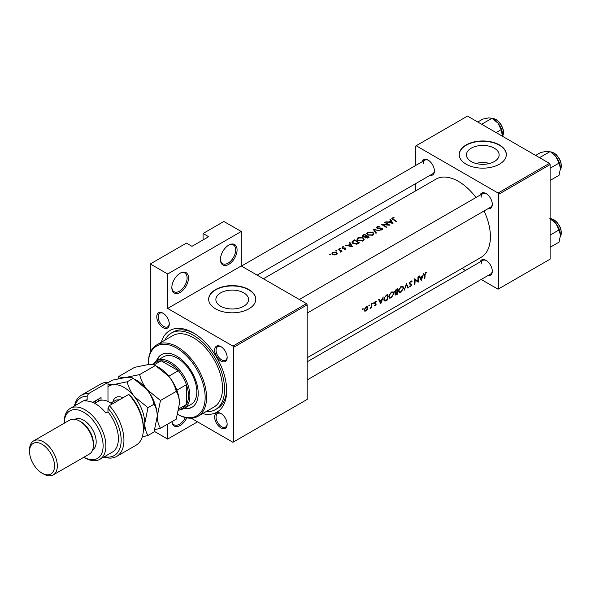<?xml version="1.0" encoding="UTF-8"?>
<svg xmlns="http://www.w3.org/2000/svg" width="591" height="591" viewBox="0 0 591 591"><rect width="100%" height="100%" fill="white"/><g stroke="black" fill="none" stroke-linecap="round" stroke-linejoin="round"><path stroke-width="0.89" d="M399.302 289.317L401.141 287.063L402.988 287.189L403.247 288.201L401.001 291.732L399.509 291.932L399.014 290.669L399.302 289.317M401.562 286.266L402.988 287.189M394.781 291.466L395.165 291.703L397.145 289.516A45.152 26.07 60 0 1 397.159 290.55A45.152 26.07 60 0 1 397.145 291.599L395.948 292.227L395.165 291.703L395.948 292.227M389.587 294.924L391.419 292.678L393.274 292.796L393.532 293.808L391.286 297.347L389.794 297.539L389.292 296.276L389.587 294.924M391.84 291.88L393.274 292.796M385.48 300.42L384.313 299.083L384.556 297.827L385.487 296.394L387.43 295.131A45.152 26.07 60 0 1 387.445 296.165A45.152 26.07 60 0 1 387.304 299.511L384.771 300.368M364.758 309.263L366.095 307.298L367.462 307.697L366.058 310.519L365.09 310.622L364.758 309.263M366.243 306.699L367.462 307.697M220.421 259.545A11.776 6.796 -60 0 1 228.754 245.125A11.776 6.796 -60 0 1 237.08 249.934A11.776 6.796 -60 0 1 228.754 264.354A11.776 6.796 -60 0 1 220.421 259.545M220.428 259.131A10.793 6.235 120 0 0 222.659 263.689A10.793 6.235 120 0 0 230.978 260.794A10.793 6.235 120 0 0 235.691 249.934A10.793 6.235 120 0 0 233.452 244.992A10.793 6.235 120 0 0 228.399 245.339M171.841 287.603A11.776 6.796 -60 0 1 180.166 273.175A11.776 6.796 -60 0 1 188.492 277.984A11.776 6.796 -60 0 1 180.166 292.405A11.776 6.796 -60 0 1 171.841 287.603M171.848 287.189A10.793 6.235 120 0 0 174.072 291.74A10.793 6.235 120 0 0 182.39 288.851A10.793 6.235 120 0 0 187.103 277.984A10.793 6.235 120 0 0 184.872 273.042A10.793 6.235 120 0 0 179.812 273.389M494.349 161.557A16.356 9.441 0 0 0 499.136 154.879A16.356 9.441 0 0 0 489.045 146.154A16.356 9.441 0 0 0 471.219 148.208A16.356 9.441 0 0 0 466.432 154.879A16.356 9.441 0 0 0 476.523 163.604A16.356 9.441 0 0 0 494.349 161.557M489.621 163.456A16.356 9.441 0 0 0 475.94 163.456M499.439 164.18A23.559 13.6 0 0 0 506.339 154.561A23.559 13.6 0 0 0 491.801 141.995A23.559 13.6 0 0 0 466.129 144.943A23.559 13.6 0 0 0 459.229 154.561A23.559 13.6 0 0 0 473.768 167.127A23.559 13.6 0 0 0 499.439 164.18M506.339 154.724A23.559 13.6 0 0 0 491.668 142.283A23.559 13.6 0 0 0 466.129 145.26A23.559 13.6 0 0 0 459.229 154.724M243.787 306.219A16.356 9.441 0 0 0 248.575 299.541A16.356 9.441 0 0 0 238.476 290.816A16.356 9.441 0 0 0 220.657 292.863A16.356 9.441 0 0 0 215.87 299.541A16.356 9.441 0 0 0 225.961 308.266A16.356 9.441 0 0 0 243.787 306.219M248.877 308.842A23.559 13.6 0 0 0 255.777 299.223A23.559 13.6 0 0 0 241.239 286.657A23.559 13.6 0 0 0 215.56 289.605A23.559 13.6 0 0 0 208.66 299.223A23.559 13.6 0 0 0 223.206 311.789A23.559 13.6 0 0 0 248.877 308.842M255.777 299.378A23.559 13.6 0 0 0 241.106 286.945A23.559 13.6 0 0 0 215.56 289.922A23.559 13.6 0 0 0 208.667 299.378M156.778 316.813A8.835 5.097 60 0 1 163.02 313.208A8.835 5.097 60 0 1 169.27 324.023A8.835 5.097 60 0 1 163.02 327.636A8.835 5.097 60 0 1 156.778 316.813M163.382 313.422A7.853 4.536 -120 0 0 159.792 313.215A7.853 4.536 -120 0 0 158.166 316.813A7.853 4.536 -120 0 0 161.594 324.718A7.853 4.536 -120 0 0 167.645 326.823A7.853 4.536 -120 0 0 169.255 323.609M214.659 350.234A8.835 5.097 60 0 1 220.908 346.629A8.835 5.097 60 0 1 227.151 357.444A8.835 5.097 60 0 1 220.908 361.049A8.835 5.097 60 0 1 214.659 350.234M221.263 346.843A7.853 4.536 -120 0 0 217.673 346.636A7.853 4.536 -120 0 0 216.047 350.234A7.853 4.536 -120 0 0 219.475 358.139A7.853 4.536 -120 0 0 225.526 360.237A7.853 4.536 -120 0 0 227.143 357.03M214.659 417.076A8.835 5.097 60 0 1 220.908 413.471A8.835 5.097 60 0 1 227.151 424.286A8.835 5.097 60 0 1 220.908 427.891A8.835 5.097 60 0 1 214.659 417.076M221.263 413.685A7.853 4.536 -120 0 0 217.673 413.478A7.853 4.536 -120 0 0 216.047 417.076A7.853 4.536 -120 0 0 219.475 424.981A7.853 4.536 -120 0 0 225.526 427.079A7.853 4.536 -120 0 0 227.143 423.873M480.099 261.976A8.835 5.097 60 0 1 486.046 260.395A8.835 5.097 60 0 1 492.296 271.21A8.835 5.097 60 0 1 487.952 275.576M486.4 260.609A7.853 4.536 -120 0 0 482.817 260.402A7.853 4.536 -120 0 0 481.185 264M480.099 195.133A8.835 5.097 60 0 1 486.046 193.553A8.835 5.097 60 0 1 492.296 204.368A8.835 5.097 60 0 1 487.952 208.734M486.4 193.767A7.853 4.536 -120 0 0 482.817 193.56A7.853 4.536 -120 0 0 481.185 197.158M422.21 161.712A8.835 5.097 60 0 1 428.157 160.131A8.835 5.097 60 0 1 434.407 170.947A8.835 5.097 60 0 1 430.063 175.313M428.519 160.346A7.853 4.536 -120 0 0 424.929 160.139A7.853 4.536 -120 0 0 423.304 163.737M161.336 342.233A47.117 27.201 60 0 1 193.353 332.881A47.117 27.201 60 0 1 226.671 390.585A47.117 27.201 60 0 1 202.558 413.641M194.409 333.509A44.17 25.502 -120 0 0 173.348 331.898L171.264 333.095A44.17 25.502 -120 0 0 164.808 340.224M307.18 357.769L481.067 257.38A45.152 26.07 -120 0 0 490.419 236.71A45.152 26.07 -120 0 0 484.066 210.972M425.062 274.719L425.719 272.872L426.672 272.843L426.916 272.252L425.727 272.274L424.626 274.911A45.152 26.07 60 0 1 424.441 278.59L424.877 278.339A45.152 26.07 -120 0 0 425.062 274.719L424.633 274.468M421.265 280.422L423.725 273.574L422.543 276.093L420.341 277.364L419.588 275.96L419.115 276.241L421.161 280.363M418.206 282.188A45.152 26.07 -120 0 0 418.398 278.287A45.152 26.07 -120 0 0 418.369 276.669L417.933 276.92A45.152 26.07 60 0 1 417.963 278.538A45.152 26.07 60 0 1 417.874 281.286L414.631 278.826A45.152 26.07 60 0 1 414.66 280.444A45.152 26.07 60 0 1 414.476 284.345L414.912 284.094A45.152 26.07 -120 0 0 415.096 280.193A45.152 26.07 -120 0 0 415.096 279.787L417.697 281.892M411.041 280.858L412.045 281.434L410.531 281.043L409.179 283.385L411.203 285.202L410.435 286.288L409.541 286.147L409.12 286.709L410.331 286.864L411.639 284.921L409.615 283.141L410.553 281.626L411.632 281.959L412.045 281.434L411.558 280.939M411.21 284.138L409.186 283.237M410.435 286.288L409.541 286.147M410.959 284.707L409.216 283.695L411.203 285.202M408.366 287.869L406.409 283.577L404.192 290.277L406.468 284.759L407.901 288.142L408.366 287.869L407.635 287.448M403.683 287.943L402.951 286.31L401.104 286.487L398.799 289.605L398.578 290.92L399.191 292.515L400.971 292.264L403.683 287.943L403.202 287.669M397.403 294.2A45.152 26.07 -120 0 0 397.595 290.299A45.152 26.07 -120 0 0 397.566 288.681L396.251 289.442L394.729 291.947L395.638 292.826L395.024 294.311L395.29 295.049L397.403 294.2L396.96 293.941M395.076 292.781L395.638 292.826L394.773 292.323M393.968 293.557L393.237 291.924L391.382 292.094L389.085 295.212L388.856 296.527L389.476 298.13L391.257 297.879L393.968 293.557L393.488 293.276M387.689 299.807A45.152 26.07 -120 0 0 387.881 295.914A45.152 26.07 -120 0 0 387.844 294.288L386.344 295.16L384.054 298.115L383.877 299.334L384.445 300.982L385.184 301.07L387.689 299.807L387.238 299.548M380.774 303.804L383.241 296.948L382.052 299.467L379.85 300.738L379.104 299.341L378.632 299.615L380.67 303.744M376.26 301.247L375.433 301.38L374.421 303.183L375.832 304.35L374.435 305.599L375.315 305.643L376.268 304.077L374.857 302.91L376.356 301.292M375.344 305.155L374.753 305.089M374.591 303.73L375.721 304.055M371.732 307.645A45.152 26.07 -120 0 0 371.805 305.192A45.152 26.07 -120 0 0 371.776 303.567L371.34 303.818A45.152 26.07 60 0 1 371.37 305.215L371.274 306.655L370.055 308.546L371.325 307.313A45.152 26.07 60 0 1 371.296 307.896L371.732 307.645L371.325 307.409M364.713 311.132L366.028 311.006L367.417 309.566L367.942 307.852L367.373 306.64L366.073 306.788L364.307 309.521L364.78 311.169M375.078 301.654L376.186 301.912M410.102 281.368L411.632 281.959M475.969 197.512A45.152 26.07 -120 0 0 435.914 179.169L263.416 278.76M369.212 305.939L369.611 305.229L369.19 304.986L368.799 305.695L369.212 305.939M369.611 305.229L369.19 304.986L369.611 305.229M373.076 303.708L373.475 302.998L373.054 302.755L372.662 303.471L373.076 303.708M373.475 302.998L373.054 302.755L373.475 302.998M381.343 224.381A45.152 26.07 60 0 1 386.204 227.365L386.64 227.114A45.152 26.07 -120 0 0 382.82 224.691L389.942 225.208A45.152 26.07 -120 0 0 385.081 222.223L384.645 222.475A45.152 26.07 60 0 1 388.464 224.75L381.343 224.381M377.058 228.2L381.852 228.636L381.756 229.463L380.183 229.589L380.087 230.017L382.207 229.84L382.739 229.086L381.254 228.037L377.501 227.949L377.627 226.944L379.666 226.397L377.124 226.678L376.533 227.469L377.058 228.2M377.501 228.377L377.627 226.944M381.852 228.636L381.756 230.025M376.393 233.031L374.184 229.67L380.102 230.896L373.12 229.123L375.928 233.305L376.393 233.031M357.991 240.655L363.125 240.855L364.167 239.318L363.073 237.693L357.983 237.73L356.92 239.17L357.991 240.655M359.417 242.835A45.152 26.07 -120 0 0 354.563 239.843L351.837 242.059L352.945 243.492L356.72 244.164L359.417 242.835M345.343 245.169L352.509 246.824L349.953 242.502L349.473 242.783L350.293 244.068L348.092 245.339L345.343 245.169M339.249 250.03L340.386 250.798L340.298 252.15L341.081 251.138A45.152 26.07 60 0 1 341.605 251.47L342.041 251.219A45.152 26.07 -120 0 0 338.488 249.121L338.052 249.372A45.152 26.07 60 0 1 339.249 250.03M340.8 252.017L341.081 251.138L341.081 251.736M340.386 250.798L340.446 252.135M336.656 251.02L336.656 250.562L335.843 250.584L335.843 251.027L336.656 251.02L336.656 250.562L336.656 251.02M335.843 250.584L335.843 251.027L335.843 250.584M330.362 254.647L330.362 254.196L329.549 254.211L329.549 254.662L330.362 254.647L330.362 254.196L330.362 254.647M329.549 254.211L329.549 254.662L329.549 254.211M332.718 254.462L334.469 254.957L336.405 254.551L337.166 253.391L336.397 252.342L332.726 252.379L331.95 253.391L332.718 254.462M340.512 248.789L340.512 248.331L339.707 248.353L339.707 248.804L340.512 248.789L340.512 248.331L340.512 248.789M339.707 248.353L339.707 248.804L339.707 248.353M343.851 247.902L342.492 247.873L342.544 247.201L343.578 246.646L342.086 246.979L342.071 248.139L345.24 248.338L345.255 248.907L344.28 249.387L345.691 249.188L345.654 248.08L343.851 247.902L343.851 248.294M345.691 249.188L345.654 248.08L345.654 249.21M345.24 248.338L345.255 249.343M342.086 246.979L342.071 248.139L342.086 246.979M342.492 248.301L342.544 247.201M364.972 237.331L365.445 237.841L368.193 237.767L369.139 237.22A45.152 26.07 -120 0 0 364.278 234.235L362.231 235.883L362.793 236.651L364.92 237.094M367.705 235.048L372.847 235.24L373.889 233.711L372.788 232.086L367.698 232.123L366.634 233.563L367.705 235.048M385.834 221.788L392.993 223.45L390.437 219.128L389.964 219.401L390.784 220.694L388.582 221.965L385.834 221.788M393.377 219.276L392.793 218.182L394.057 217.525L392.321 217.909L391.826 218.53L392.889 219.505A45.152 26.07 60 0 1 396.169 221.618L396.605 221.366A45.152 26.07 -120 0 0 393.377 219.276L393.377 219.793M392.535 219.291L392.793 218.182M362.926 309.573L363.317 308.864L362.896 308.62L362.512 309.329L362.926 309.573M363.317 308.864L362.896 308.62L363.317 308.864M150.321 352.45L150.321 263.955L186.409 243.123L191.964 246.321L208.623 236.71L203.068 233.504L203.068 239.916M233.608 441.883L307.18 399.405L307.18 304.83L233.608 347.309L233.608 441.883L232.913 442.282L191.181 418.184M481.2 279.469L498.05 289.206L550.11 259.154L550.11 164.579L498.745 194.232L498.05 193.028L549.416 163.375L467.518 116.087L415.458 146.147L415.458 165.606M498.05 193.028L416.153 145.741M415.458 190.982L415.458 183.742M465.494 270.405L461.999 268.388M498.745 288.807L498.745 194.232M549.416 163.375L550.11 164.579M307.18 379.939L490.663 274.002A7.853 4.536 -120 0 0 492.281 270.796M257.151 275.14L432.782 173.747A7.853 4.536 -120 0 0 434.4 170.533M307.18 313.097L490.663 207.16A7.853 4.536 -120 0 0 492.281 203.954M233.608 347.309L232.913 346.104L167.674 308.436L167.674 273.973L150.321 263.955M232.913 346.104L306.485 303.626L241.246 265.957L167.674 308.436M203.068 233.504L223.893 221.477L241.246 231.495L241.246 265.957M197.52 421.841L167.674 439.076L154.258 431.334M167.674 439.076L167.674 424.102M306.485 303.626L307.18 304.83M206.037 411.632A44.17 25.502 -120 0 0 215.442 409.607L217.518 408.403A44.17 25.502 -120 0 0 226.649 389.358M186.778 417.859A11.776 6.796 -60 0 1 177.935 426.384A11.776 6.796 -60 0 1 171.885 421.671M167.674 273.973L241.246 231.495M172.011 421.597A10.793 6.235 120 0 0 174.072 424.781A10.793 6.235 120 0 0 185.404 417.556M332.726 252.978L332.726 252.379M336.397 252.97L336.397 252.342M335.969 254.27L333.154 254.204L332.563 253.406L333.169 252.616L335.954 252.586L336.545 253.436L335.969 254.758M333.154 254.677L333.154 254.204M338.488 249.609L338.488 249.121M342.95 248.368L342.95 247.998M344.945 248.227L344.945 247.836M348.092 245.723L348.092 245.339M350.293 244.652L350.293 244.068M349.953 243.522L349.953 242.502M351.534 246.188L348.823 245.501L350.559 244.504L351.534 246.595M348.823 245.886L348.823 245.501M354.563 240.397L354.563 239.843M354.622 240.36A45.152 26.07 60 0 1 358.486 242.738L356.513 243.706L353.381 243.241L352.797 241.556L354.622 240.36M358.486 243.374L358.486 242.738M356.513 244.209L356.513 243.706M353.381 243.736L353.381 243.241M352.539 243.211L352.797 241.556M363.073 238.284L363.073 237.693M357.983 238.372L357.983 237.73M362.608 240.515L358.427 240.404L357.57 239.222L358.493 237.988L362.638 237.944L363.502 239.215L362.608 241.106M358.427 240.892L358.427 240.404M364.278 234.79L364.278 234.235M362.963 235.706L362.963 234.989M368.2 237.759L368.2 237.131L365.866 237.582L365.548 237.094L365.548 237.907M367.609 238.055L367.609 237.471M365.866 238.055L366.649 236.105A45.152 26.07 60 0 1 368.2 237.131M366.147 236.4L366.147 235.794L364.891 236.452L363.236 236.4L362.904 235.927L362.904 236.71M364.891 236.873L364.891 236.452M363.229 236.843L363.724 235.115L364.344 234.753A45.152 26.07 60 0 1 366.147 235.794M372.788 232.669L372.788 232.086M367.698 232.758L367.698 232.123M372.323 234.908L368.141 234.797L367.284 233.615L368.215 232.381L372.36 232.337L373.216 233.6L372.323 235.491M368.141 235.284L368.141 234.797M374.184 230.608L374.184 229.67M377.124 228.237L377.124 226.678M378.151 228.495L378.151 228.126M381.254 228.429L381.254 228.037M382.266 229.796L382.266 228.37M380.183 230.032L380.183 229.589M385.081 222.704L385.081 222.223M382.82 225.193L382.82 224.691M388.582 222.342L388.582 221.965M390.784 221.278L390.784 220.694M390.437 220.148L390.437 219.128M392.018 222.814L389.306 222.127L391.043 221.13L392.018 223.221M389.306 222.511L389.306 222.127M392.321 219.15L392.321 217.909M394.057 217.894L394.057 217.525M424.486 278.11L424.877 278.339M425.705 272.281L426.672 272.843M425.476 272.444L426.045 272.769M425.284 272.621L425.719 272.872M378.964 300.228L379.85 300.738M380.84 302.777L380.072 301.181L381.808 300.176L380.84 302.777L380.013 302.296M379.2 300.671L380.072 301.181M381.321 299.896L381.808 300.176M374.65 305.259L375.315 305.643M374.48 302.695L374.857 302.91M374.428 303.013L376.268 304.077M365.519 310.711L366.028 311.006M367.403 307.542L367.942 307.852M364.307 309.492L364.706 309.721M365.674 307.061L366.095 307.298M384.002 300.391L385.184 301.07M386.913 294.828L387.43 295.131M383.914 298.854L384.313 299.083M385.066 296.157L385.487 296.394M390.747 297.583L391.257 297.879M388.893 296.047L389.292 296.276M390.939 292.397L391.419 292.678M397.019 293.904L395.46 294.045L397.13 292.168A45.152 26.07 60 0 1 397.019 293.904M395.039 294.141L395.586 294.451L395.106 293.845M396.339 292.05L396.834 292.338M396.642 291.888L397.13 292.168M396.022 289.583L396.524 289.878M396.627 289.221L397.145 289.516M400.469 291.976L400.971 292.264M398.615 290.44L399.014 290.669M400.654 286.783L401.141 287.063M409.231 282.919L409.615 283.141M409.186 283.51L411.639 284.921M409.408 286.325L410.331 286.864M414.653 279.528L415.096 279.787M414.52 283.865L414.912 284.094M414.646 279.307L417.874 281.286M419.455 276.854L420.341 277.364M421.324 279.395L420.563 277.8L422.299 276.802L421.324 279.395L420.504 278.922M419.691 277.297L420.563 277.8M421.804 276.514L422.299 276.802M183.897 408.536A30.429 17.567 -120 0 0 191.912 407.325A30.429 17.567 -120 0 0 196.574 382.938A30.429 17.567 -120 0 0 176.694 356.122A30.429 17.567 -120 0 0 161.483 354.615A30.429 17.567 -120 0 0 156.423 360.946M184.599 408.137A30.429 17.567 -120 0 0 192.252 407.118M177.743 414.409A40.247 23.234 -120 0 0 205.151 396.79A40.247 23.234 -120 0 0 176.694 348.106A40.247 23.234 -120 0 0 148.238 364.536A40.247 23.234 -120 0 0 148.238 364.558C151.769 364.3 154.17 364.61 155.426 365.482L169.063 376.578C172.609 381.225 175.01 386.159 176.251 391.39C178.26 394.544 179.339 398.556 179.472 403.409L176.251 419.152L160.479 428.253C158.469 425.092 157.398 421.088 157.258 416.234L160.479 400.491L176.251 391.39M148.238 364.536L148.238 363.738A41.23 23.803 60 0 1 156.778 344.863A41.23 23.803 60 0 1 177.389 346.91A41.23 23.803 60 0 1 204.323 383.234A41.23 23.803 60 0 1 198 416.271A41.23 23.803 60 0 1 177.736 414.431M198 416.271L213.964 407.051A41.23 23.803 -120 0 0 220.288 374.022A41.23 23.803 -120 0 0 193.353 337.69A41.23 23.803 -120 0 0 172.742 335.651L156.778 344.863M215.442 409.607A44.17 25.502 -120 0 0 222.209 374.214A44.17 25.502 -120 0 0 193.353 335.289A44.17 25.502 -120 0 0 171.264 333.095M153.557 363.724A27.482 15.868 60 0 1 156.704 360.776L163.648 356.765A27.482 15.868 60 0 1 177.389 358.131A27.482 15.868 60 0 1 195.34 382.347A27.482 15.868 60 0 1 191.129 404.37L184.193 408.381A27.482 15.868 60 0 1 180.063 409.629M161.831 354.423A30.429 17.567 -120 0 0 157.117 360.54M496.093 132.591L501.146 129.673L502.498 136.285M481.643 124.25L491.985 118.281L497.984 123.157L501.146 129.673M477.772 122.012L482.825 119.094L488.823 117.868L491.985 118.281M502.564 134.962A12.958 7.476 -120 0 0 497.984 123.157A12.958 7.476 -120 0 0 492.872 118.806M549.874 218.544L555.872 223.42A12.958 7.476 -120 0 0 551.292 219.357L550.11 218.677L551.233 218.729L553.944 219.726L556.559 221.773L559.285 225.37L560.593 228.192L561.45 232.366L560.364 236.71M550.11 235.092L559.034 229.936L560.453 235.225L559.034 242.155L550.11 247.304M560.453 235.225A12.958 7.476 60 0 0 555.872 223.42L559.034 229.936M560.453 168.383A12.958 7.476 60 0 0 555.872 156.578A12.958 7.476 -120 0 0 551.292 152.515L555.872 156.578L559.034 163.094L560.453 168.383L559.034 175.313L550.11 180.462M550.11 168.25L559.034 163.094M539.531 157.671L549.874 151.702L546.712 151.289L540.713 152.515L535.66 155.433M178.711 410.405L183.003 407.93A26.499 15.3 -120 0 0 186.409 404.51L186.409 384.682A26.499 15.3 -120 0 0 178.342 370.697A26.499 15.3 -120 0 0 169.757 363.339A26.499 15.3 -120 0 0 161.166 360.783A26.499 15.3 -120 0 0 156.504 362.024L152.168 364.529M156.704 360.776A27.482 15.868 60 0 1 170.452 362.135A27.482 15.868 60 0 1 188.403 386.351A27.482 15.868 60 0 1 184.193 408.381M168.775 376.223L178.342 370.697L161.166 360.783L154.052 364.898M179.007 408.78L186.409 404.51A26.499 15.3 -120 0 0 186.409 384.682L176.842 390.2M107.983 382.392A35.334 20.404 -120 0 0 100.721 384.024L81.292 395.246A35.334 20.404 60 0 1 88.547 393.613L107.983 382.392L107.983 401.481M83.885 457.22A27.482 15.868 -120 0 0 103.122 445.769A27.482 15.868 -120 0 0 83.686 412.223A27.482 15.868 -120 0 0 64.256 423.215L64.256 421.841A29.447 16.999 60 0 1 70.351 408.359A29.447 16.999 60 0 1 85.074 409.822A29.447 16.999 60 0 1 104.311 435.774A29.447 16.999 60 0 1 99.798 459.37A29.447 16.999 60 0 1 85.074 457.907L83.885 457.22L85.074 457.907M53.249 474.913L89.337 454.073A19.629 11.332 -120 0 0 93.408 445.082L93.408 443.479A17.671 10.202 -120 0 0 80.915 421.841L79.526 421.043A19.629 11.332 -120 0 0 69.708 420.068L33.613 440.908A19.629 11.332 60 0 1 43.431 441.876A19.629 11.332 60 0 1 56.256 459.177A19.629 11.332 60 0 1 53.249 474.913A19.629 11.332 60 0 1 43.431 473.938L42.042 473.132A17.671 10.202 -120 0 0 54.535 465.922A17.671 10.202 -120 0 0 42.042 444.284A17.671 10.202 -120 0 0 29.55 451.494A17.671 10.202 -120 0 0 42.042 473.132L43.431 473.938M93.408 445.082A19.629 11.332 -120 0 0 79.526 421.043L80.915 421.841M92.639 449.899A17.671 10.202 -120 0 0 95.203 435.707A17.671 10.202 -120 0 0 83.686 420.238A17.671 10.202 -120 0 0 74.968 419.3M99.798 459.37L112.29 452.152A29.447 16.999 -120 0 0 107.983 411.838L105.9 413.043A29.447 16.999 60 0 0 95.491 403.808A29.447 16.999 60 0 0 85.074 401.023L87.158 399.819A29.447 16.999 -120 0 0 82.843 401.149L70.351 408.359M104.437 456.688A33.377 19.267 -120 0 0 121.089 442.43A33.377 19.267 -120 0 0 107.983 408.211L109.372 405.633L128.801 394.411A35.334 20.404 -120 0 1 143.377 429.059A35.334 20.404 -120 0 1 136.063 445.23L116.626 456.451A35.334 20.404 60 0 1 103.913 456.991M109.372 405.633A35.334 20.404 60 0 1 116.626 456.451M74.466 405.987A35.334 20.404 60 0 1 81.292 395.246M88.547 393.613L87.158 396.184L87.158 399.819M87.158 396.184A33.377 19.267 -120 0 0 74.991 405.685M107.983 411.838L107.983 408.211M128.801 394.411L131.579 397.041A33.377 19.267 60 0 1 143.377 427.456L143.377 429.059M92.706 402.419L101.039 397.61L101.039 400.255M94.612 403.328A23.559 13.6 60 0 1 97.057 399.908M98.261 401.319L98.261 399.213M29.55 451.494L29.55 449.891A19.629 11.332 60 0 1 33.613 440.908M154.805 429.672L160.479 428.253M160.479 400.491L146.849 389.403C143.303 384.748 140.902 379.814 139.661 374.591L155.426 365.482M139.661 374.591L126.031 377.376C122.492 377.634 120.099 377.324 118.835 376.445L134.608 367.343L148.238 364.558M118.835 376.445L118.074 378.75M157.258 416.552A29.447 16.999 -120 0 0 157.258 416.234A29.447 16.999 -120 0 0 146.849 389.403A29.447 16.999 -120 0 0 135.221 379.503M179.472 403.409A29.447 16.999 60 0 0 169.063 376.578A29.447 16.999 -120 0 0 157.428 366.679M107.983 382.717L112.393 380.168L126.031 377.376C129.562 377.124 131.956 377.435 133.219 378.306L146.849 389.403C150.402 394.057 152.796 398.991 154.037 404.214C156.054 407.369 157.125 411.38 157.258 416.234L154.037 431.977L147.986 435.471C145.977 432.309 144.898 428.298 144.765 423.444A29.447 16.999 -120 0 0 134.356 396.613A29.447 16.999 -120 0 0 113.531 384.593A29.447 16.999 -120 0 0 107.983 386.773M143.288 431.496A29.447 16.999 -120 0 0 144.765 423.444L147.986 407.701L134.356 396.613C130.803 391.959 128.41 387.024 127.168 381.801L113.531 384.593L107.983 384.327M142.276 436.897L147.986 435.471M127.168 381.801L133.219 378.306M147.986 407.701L154.037 404.214M112.091 404.059A21.594 12.47 -120 0 0 109.372 402.205A21.594 12.47 -120 0 0 98.571 401.141L94.7 403.372M109.372 402.205L110.066 402.611A20.611 11.901 60 0 1 112.179 404.008M353.056 241.327L353.056 240.714M358.146 243.566L358.146 242.938M365.859 236.599L365.859 235.964M379.799 228.473L379.799 228.089M374.465 303.493L375.219 303.929M386.241 300.102L386.706 300.376M386.359 295.153L386.869 295.448M395.963 294.466L396.458 294.746M502.527 136.307A10.801 6.235 -120 0 0 495.76 119.5A10.801 6.235 -120 0 0 492.288 118.459M560.371 236.629A10.801 6.235 -120 0 0 553.649 219.756A10.801 6.235 -120 0 0 550.177 218.722M560.371 169.787A10.801 6.235 -120 0 0 553.649 152.914A10.801 6.235 -120 0 0 550.177 151.88M112.881 401.946A16.097 9.293 60 0 1 122.987 397.773M119.19 399.967A13.741 7.934 -120 0 0 115.408 400.484L110.872 403.099M332.563 253.406L332.563 254.359M336.545 253.436L336.545 254.462M340.667 251.352L340.667 252.076M345.44 248.641L345.44 249.299M342.27 247.57L342.27 248.227M357.57 239.222L357.57 240.36M363.502 239.215L363.502 240.596M367.284 233.615L367.284 234.745M373.216 233.6L373.216 234.989M377.184 227.513L377.184 228.259M382.089 229.005L382.089 229.899M365.09 310.622L364.27 310.149M384.748 300.361L383.891 299.866M389.794 297.539L388.871 297.007M395.409 292.22L394.736 291.836M399.509 291.932L398.593 291.4M411.27 281.604L410.42 281.109M409.977 283.724L409.186 283.266M482.817 193.56L299.327 299.497M492.222 118.414L496.056 119.471L498.738 121.583L501.382 125.078L503.074 129.074L503.569 132.162L502.564 136.329M307.18 361.803L482.817 260.402M241.446 266.076L424.929 160.139M560.364 169.876L561.45 165.524L560.593 161.35L559.285 158.528L556.559 154.931L553.944 152.884L550.11 151.835"/></g></svg>
